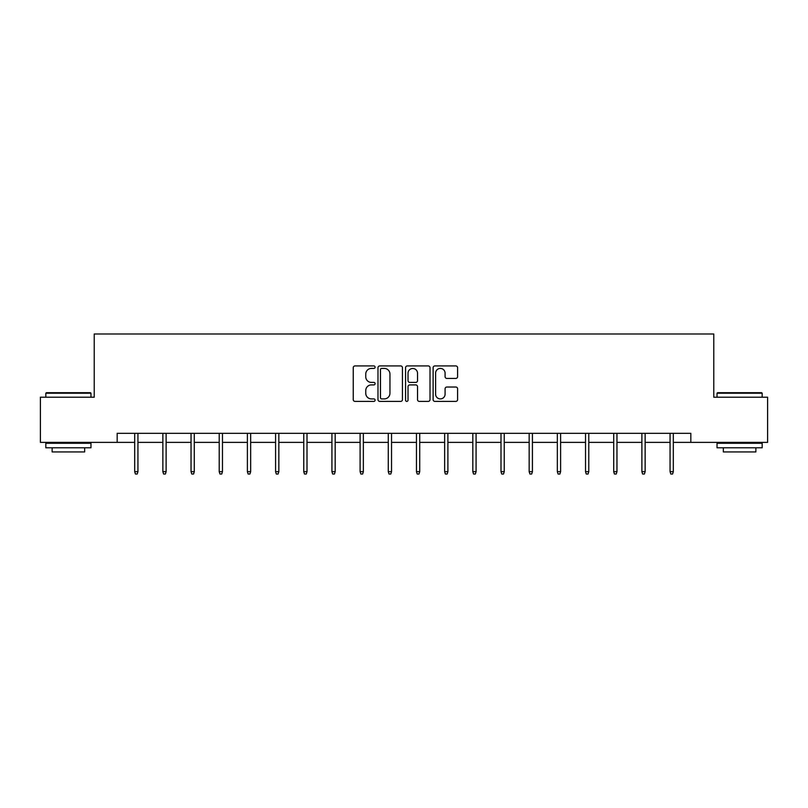 <?xml version="1.0" encoding="UTF-8"?>
<svg xmlns="http://www.w3.org/2000/svg" width="808" height="808" viewBox="0 0 808 808"><rect width="100%" height="100%" fill="white"/><g stroke="black" fill="none" stroke-linecap="round" stroke-linejoin="round"><path stroke-width="1.21" d="M375.104 367.175A1.242 1.242 0 0 0 373.862 365.933L355.025 365.933A1.778 1.778 0 0 0 353.248 367.701L353.248 399.617A1.778 1.778 0 0 0 355.025 401.394L373.862 401.394A1.242 1.242 0 0 0 375.104 400.152A1.242 1.242 0 0 0 373.862 398.91L371.417 398.91A5.676 5.676 0 0 1 365.751 393.233L365.751 390.577A5.676 5.676 0 0 1 371.417 384.901L373.862 384.901A1.242 1.242 0 0 0 375.104 383.659A1.242 1.242 0 0 0 373.862 382.416L371.417 382.416A5.676 5.676 0 0 1 365.751 376.75L365.751 374.084A5.676 5.676 0 0 1 371.417 368.418L373.862 368.418A1.242 1.242 0 0 0 375.104 367.175M455.813 378.427A1.778 1.778 0 0 0 457.591 376.659L457.591 367.701A1.778 1.778 0 0 0 455.813 365.933L434.896 365.933A1.778 1.778 0 0 0 433.118 367.701L433.118 399.617A1.778 1.778 0 0 0 434.896 401.394L455.813 401.394A1.778 1.778 0 0 0 457.591 399.617L457.591 388.799A1.778 1.778 0 0 0 455.813 387.032L446.864 387.032A1.778 1.778 0 0 0 445.087 388.799L445.087 394.163A4.747 4.747 0 0 1 440.35 398.91A4.747 4.747 0 0 1 435.603 394.163L435.603 373.155A4.747 4.747 0 0 1 440.35 368.418A4.747 4.747 0 0 1 445.087 373.155L445.087 376.659A1.778 1.778 0 0 0 446.864 378.427L455.813 378.427M117.17 442.37L40.4 442.37L40.4 397.213L94.223 397.213L94.223 333.987L713.777 333.987L713.777 397.213L767.6 397.213L767.6 442.37L690.83 442.37L690.83 433.33L117.17 433.33L117.17 442.37L134.684 442.37M402.445 367.701A1.778 1.778 0 0 0 400.677 365.933L379.75 365.933A1.778 1.778 0 0 0 377.982 367.701L377.982 399.617A1.778 1.778 0 0 0 379.75 401.394L400.677 401.394A1.778 1.778 0 0 0 402.445 399.617L402.445 367.701M407.323 365.933L428.25 365.933A1.778 1.778 0 0 1 430.018 367.701L430.018 399.617A1.778 1.778 0 0 1 428.25 401.394L419.291 401.394A1.778 1.778 0 0 1 417.524 399.617L417.524 386.679A1.778 1.778 0 0 0 415.746 384.901L409.808 384.901A1.778 1.778 0 0 0 408.03 386.679L408.03 400.152A1.242 1.242 0 0 1 406.788 401.394A1.242 1.242 0 0 1 405.555 400.152L405.555 367.701A1.778 1.778 0 0 1 407.323 365.933M137.936 442.37L162.863 442.37M166.115 442.37L191.042 442.37M194.294 442.37L219.221 442.37M222.473 442.37L247.399 442.37M250.652 442.37L275.579 442.37M278.831 442.37L303.757 442.37M307 442.37L331.926 442.37M335.179 442.37L360.105 442.37M363.358 442.37L388.284 442.37M391.537 442.37L416.463 442.37M419.716 442.37L444.642 442.37M447.895 442.37L472.821 442.37M476.074 442.37L501 442.37M504.243 442.37L529.169 442.37M532.422 442.37L557.348 442.37M560.601 442.37L585.527 442.37M588.78 442.37L613.706 442.37M616.959 442.37L641.885 442.37M645.138 442.37L670.064 442.37M673.317 442.37L690.83 442.37M381.709 368.418A1.242 1.242 0 0 0 380.467 369.66L380.467 397.667A1.242 1.242 0 0 0 381.709 398.91L384.275 398.91A5.676 5.676 0 0 0 389.951 393.233L389.951 374.084A5.676 5.676 0 0 0 384.275 368.418L381.709 368.418M417.524 373.245A4.747 4.747 0 0 0 412.777 368.499A4.747 4.747 0 0 0 408.03 373.245L408.03 380.649A1.778 1.778 0 0 0 409.808 382.416L415.746 382.416A1.778 1.778 0 0 0 417.524 380.649L417.524 373.245M134.684 471.66L135.411 474.013L137.219 474.013L137.936 471.66L134.684 471.66L134.684 433.33M137.936 471.66L137.936 433.33M46.359 392.688L90.435 392.688L90.971 393.233L45.824 393.233L46.359 392.688M68.397 447.784L45.824 447.784L45.824 443.269L90.971 443.269L90.971 447.784L68.397 447.784M84.658 447.784L84.658 451.935L52.136 451.935L52.136 447.784M717.565 392.688L761.641 392.688L762.176 393.233L717.029 393.233L717.565 392.688M739.603 447.784L717.029 447.784L717.029 443.269L762.176 443.269L762.176 447.784L739.603 447.784M755.864 447.784L755.864 451.935L723.342 451.935L723.342 447.784M162.863 471.66L163.59 474.013L165.398 474.013L166.115 471.66L162.863 471.66L162.863 433.33M166.115 471.66L166.115 433.33M191.042 471.66L191.769 474.013L193.567 474.013L194.294 471.66L191.042 471.66L191.042 433.33M194.294 471.66L194.294 433.33M219.221 471.66L219.938 474.013L221.746 474.013L222.473 471.66L219.221 471.66L219.221 433.33M222.473 471.66L222.473 433.33M247.399 471.66L248.117 474.013L249.924 474.013L250.652 471.66L247.399 471.66L247.399 433.33M250.652 471.66L250.652 433.33M275.579 471.66L276.296 474.013L278.104 474.013L278.831 471.66L275.579 471.66L275.579 433.33M278.831 471.66L278.831 433.33M303.757 471.66L304.475 474.013L306.283 474.013L307 471.66L303.757 471.66L303.757 433.33M307 471.66L307 433.33M331.926 471.66L332.654 474.013L334.462 474.013L335.179 471.66L331.926 471.66L331.926 433.33M335.179 471.66L335.179 433.33M360.105 471.66L360.833 474.013L362.641 474.013L363.358 471.66L360.105 471.66L360.105 433.33M363.358 471.66L363.358 433.33M388.284 471.66L389.012 474.013L390.809 474.013L391.537 471.66L388.284 471.66L388.284 433.33M391.537 471.66L391.537 433.33M416.463 471.66L417.191 474.013L418.988 474.013L419.716 471.66L416.463 471.66L416.463 433.33M419.716 471.66L419.716 433.33M444.642 471.66L445.359 474.013L447.167 474.013L447.895 471.66L444.642 471.66L444.642 433.33M447.895 471.66L447.895 433.33M472.821 471.66L473.538 474.013L475.346 474.013L476.074 471.66L472.821 471.66L472.821 433.33M476.074 471.66L476.074 433.33M501 471.66L501.718 474.013L503.525 474.013L504.243 471.66L501 471.66L501 433.33M504.243 471.66L504.243 433.33M529.169 471.66L529.896 474.013L531.704 474.013L532.422 471.66L529.169 471.66L529.169 433.33M532.422 471.66L532.422 433.33M557.348 471.66L558.075 474.013L559.883 474.013L560.601 471.66L557.348 471.66L557.348 433.33M560.601 471.66L560.601 433.33M585.527 471.66L586.255 474.013L588.062 474.013L588.78 471.66L585.527 471.66L585.527 433.33M588.78 471.66L588.78 433.33M613.706 471.66L614.433 474.013L616.231 474.013L616.959 471.66L613.706 471.66L613.706 433.33M616.959 471.66L616.959 433.33M641.885 471.66L642.602 474.013L644.41 474.013L645.138 471.66L641.885 471.66L641.885 433.33M645.138 471.66L645.138 433.33M670.064 471.66L670.781 474.013L672.589 474.013L673.317 471.66L670.064 471.66L670.064 433.33M673.317 471.66L673.317 433.33M45.824 397.213L45.824 393.233M56.116 443.269L56.116 442.37M80.679 443.269L80.679 442.37M90.971 397.213L90.971 393.233M717.029 397.213L717.029 393.233M727.321 443.269L727.321 442.37M751.884 443.269L751.884 442.37M762.176 397.213L762.176 393.233"/></g></svg>
